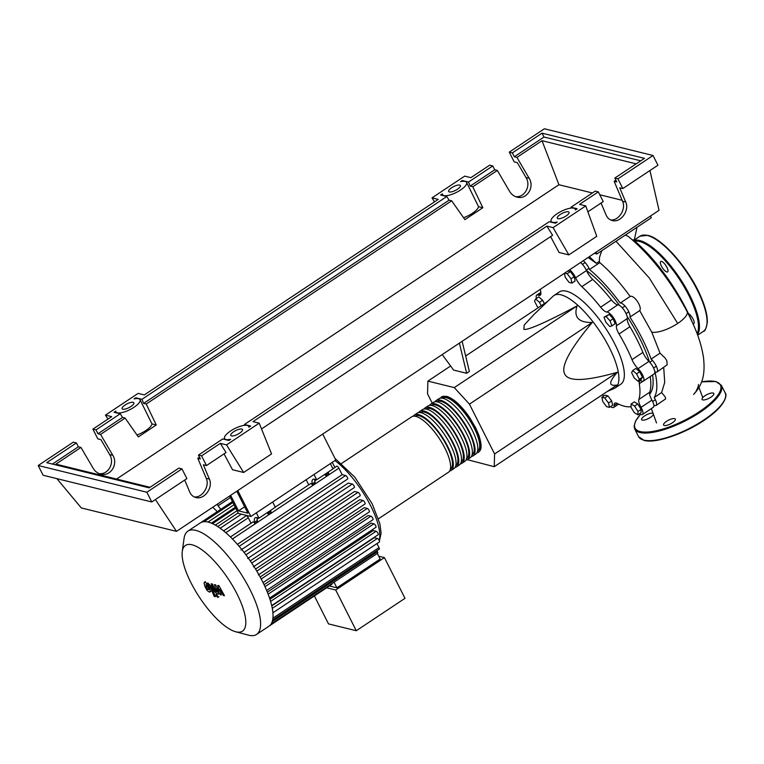 <?xml version="1.0" encoding="UTF-8"?>
<svg xmlns="http://www.w3.org/2000/svg" width="764" height="764" viewBox="0 0 764 764"><rect width="100%" height="100%" fill="white"/><g stroke="black" fill="none" stroke-linecap="round" stroke-linejoin="round"><path stroke-width="1.15" d="M649.629 394.119A79.933 26.511 -123.6 0 0 652.571 374.962M649.476 361.955A79.933 26.511 -123.6 0 0 639.468 337.841A79.933 26.511 -123.6 0 0 627.177 316.544M607.313 391.464L614.371 388.379A55.438 18.393 -123.6 0 0 615.316 387.864A55.438 18.393 -123.6 0 0 609.452 347.811A55.438 18.393 -123.6 0 0 553.91 295.553A55.438 18.393 -123.6 0 0 553.06 296.231L534.265 314.176L524.247 325.006L523.817 329.322C527.513 330.526 545.267 322.723 577.068 305.915C573.468 317.194 578.52 322.704 592.224 322.475C569.743 349.454 560.585 366.644 564.749 374.016C568.254 381.828 585.797 381.246 617.379 372.269C608.602 382.267 608.488 386.517 617.016 385.008L494.232 466.689L494.594 453.959L469.44 404.156L592.224 322.475M553.91 295.553L559.353 291.934A55.438 18.393 56.4 0 1 614.896 344.192A55.438 18.393 56.4 0 1 620.76 384.244L615.316 387.864M459.412 343.122L466.651 373.281L453.625 370.082L442.213 354.572M462.134 341.317L469.373 371.476L466.651 373.281M467.348 459.661L494.232 466.689M469.44 404.156L454.284 387.606L427.897 381.112L427.534 393.852L432.223 403.144M494.594 453.959L617.379 372.269M454.284 387.606L577.068 305.915M427.897 381.112L450.617 365.994M465.658 355.995L547.492 301.541M606.597 406.658L602.796 401.616L601.86 397.29L604.725 397.987L608.526 403.029L609.462 407.365L606.597 406.658M604.725 397.987L607.886 395.895L605.021 395.189L601.86 397.29M607.886 395.895L611.687 400.928L608.526 403.029M611.687 400.928L612.623 405.264L609.462 407.365M637.883 414.823L634.397 412.741L631.016 407.336L631.112 404.003L634.588 406.085L637.969 411.5L637.883 414.823L641.034 412.722L641.13 409.399L637.969 411.5M634.588 406.085L637.749 403.984L634.273 401.902L631.112 404.003M637.749 403.984L641.13 409.399M639.296 379.269L638.179 381.36L634.33 378.046L631.599 372.631L632.716 370.54L636.565 373.854L639.296 379.269L642.457 377.168L641.34 379.259L638.179 381.36M636.565 373.854L639.716 371.753L635.868 368.439L632.716 370.54M639.716 371.753L642.457 377.168M610.025 320.813L611.926 325.865L609.863 326.581L605.9 322.255L603.999 317.213L606.062 316.497L610.025 320.813L613.177 318.722L615.077 323.764L611.926 325.865M606.062 316.497L609.223 314.396L603.999 317.213M609.223 314.396L613.177 318.722M567.833 270.991L570.364 271.612L567.203 273.713L571.004 278.755L571.94 283.091L569.075 282.384L565.274 277.342L564.395 273.283M570.364 271.612L574.165 276.654L571.004 278.755M574.165 276.654L575.091 280.99L571.94 283.091M564.672 273.092L567.203 273.713M538.448 307.567L537.235 306.517L534.504 301.102L535.621 299.011L539.47 302.324L541.189 305.734M539.47 302.324L542.631 300.223L538.773 296.909L535.621 299.011M542.631 300.223L544.35 303.642M619.489 305.399A79.933 26.511 -123.6 0 0 586.418 270.408M581.834 286.653L592.721 279.414A10.39 3.448 56.4 0 1 586.485 270.561L575.607 277.8A10.39 3.448 -123.6 0 0 581.834 286.653A80.621 26.75 56.4 0 1 600.619 307.176A10.39 3.448 -123.6 0 0 606.969 312.056A8.662 2.875 56.4 0 1 613.291 317.518A8.662 2.875 56.4 0 1 616.424 325.798A10.39 3.448 -123.6 0 0 619.05 333.973A80.621 26.75 56.4 0 1 632.009 359.643A10.39 3.448 -123.6 0 0 638.064 368.659A8.662 2.875 56.4 0 1 643.011 375.936A8.662 2.875 56.4 0 1 643.403 381.064A8.662 2.875 56.4 0 1 641.798 380.997A10.39 3.448 -123.6 0 0 639.869 380.921A10.39 3.448 -123.6 0 0 639.277 383.7A80.621 26.75 56.4 0 1 638.828 399.486A10.39 3.448 -123.6 0 0 641.044 407.355A8.662 2.875 56.4 0 1 642.448 414.527A8.662 2.875 56.4 0 1 639.563 413.706M592.721 279.414A80.621 26.75 56.4 0 1 611.506 299.937L600.619 307.176M606.969 312.056L617.856 304.807A10.39 3.448 56.4 0 1 611.506 299.937M603.436 396.239A10.39 3.448 -123.6 0 0 602.49 394.673M631.035 406.696A10.39 3.448 -123.6 0 0 630.672 406.706A80.621 26.75 56.4 0 1 617.073 403.363A10.39 3.448 -123.6 0 0 614.8 403.125A10.39 3.448 -123.6 0 0 614.151 405.474A8.662 2.875 56.4 0 1 613.616 407.441A8.662 2.875 56.4 0 1 610.665 406.563M650.174 376.556A80.621 26.75 56.4 0 1 649.715 392.247L638.828 399.486M641.044 407.355L651.931 400.116A10.39 3.448 56.4 0 1 649.715 392.247M638.064 368.659L648.951 361.41A10.39 3.448 56.4 0 1 642.896 352.405L632.009 359.643M619.05 333.973L629.928 326.734A80.621 26.75 56.4 0 1 642.896 352.405M629.928 326.734A10.39 3.448 56.4 0 1 627.301 318.559L616.424 325.798M536.452 298.457A8.662 2.875 56.4 0 1 536.71 295.114A8.662 2.875 56.4 0 1 538.324 295.171A10.39 3.448 -123.6 0 0 540.253 295.248A10.39 3.448 -123.6 0 0 540.836 292.478A80.621 26.75 56.4 0 1 540.406 289.241M648.951 361.41A8.662 2.875 56.4 0 1 653.898 368.697A8.662 2.875 56.4 0 1 654.29 373.825L643.403 381.064M651.931 400.116A8.662 2.875 56.4 0 1 653.335 407.288L642.448 414.527M580.544 262.529A8.662 2.875 56.4 0 1 586.485 270.561M617.856 304.807A8.662 2.875 56.4 0 1 624.169 310.27A8.662 2.875 56.4 0 1 627.301 318.559M569.658 269.778A8.662 2.875 56.4 0 1 575.607 277.8M440.398 398.149A33.263 11.03 56.4 0 1 441.554 396.936A33.263 11.03 56.4 0 1 445.775 396.506A33.263 11.03 56.4 0 1 472.2 423.39A33.263 11.03 56.4 0 1 478.398 452.317A33.263 11.03 56.4 0 1 476.841 452.918M378.466 518.804L448.468 472.238A33.263 11.03 -123.6 0 0 442.27 443.301A33.263 11.03 -123.6 0 0 415.836 416.418A33.263 11.03 -123.6 0 0 411.615 416.848L341.623 463.423M442.222 398.149L442.318 398.092A31.878 10.572 56.4 0 1 446.367 397.681A31.878 10.572 56.4 0 1 471.694 423.437A31.878 10.572 56.4 0 1 477.634 451.171L477.538 451.228M413.181 416.246A33.263 11.03 56.4 0 1 414.336 415.043A33.263 11.03 56.4 0 1 418.557 414.613A33.263 11.03 56.4 0 1 444.992 441.487A33.263 11.03 56.4 0 1 451.19 470.423A33.263 11.03 56.4 0 1 449.624 471.025M451.19 470.423L453.911 468.618A33.263 11.03 -123.6 0 0 447.714 439.682A33.263 11.03 -123.6 0 0 421.279 412.799A33.263 11.03 -123.6 0 0 417.058 413.228L414.336 415.043M418.624 412.627A33.263 11.03 56.4 0 1 419.78 411.424A33.263 11.03 56.4 0 1 424.001 410.994A33.263 11.03 56.4 0 1 450.435 437.868A33.263 11.03 56.4 0 1 456.633 466.804A33.263 11.03 56.4 0 1 455.067 467.406M456.633 466.804L459.355 464.989A33.263 11.03 -123.6 0 0 453.157 436.063A33.263 11.03 -123.6 0 0 426.723 409.179A33.263 11.03 -123.6 0 0 422.502 409.609L419.78 411.424M424.068 409.007A33.263 11.03 56.4 0 1 425.223 407.795A33.263 11.03 56.4 0 1 429.444 407.365A33.263 11.03 56.4 0 1 455.879 434.248A33.263 11.03 56.4 0 1 462.077 463.185A33.263 11.03 56.4 0 1 460.511 463.786M462.077 463.185L464.798 461.37A33.263 11.03 -123.6 0 0 458.601 432.434A33.263 11.03 -123.6 0 0 432.166 405.56A33.263 11.03 -123.6 0 0 427.945 405.99L425.223 407.795M429.511 405.388A33.263 11.03 56.4 0 1 430.667 404.175A33.263 11.03 56.4 0 1 434.888 403.745A33.263 11.03 56.4 0 1 461.322 430.629A33.263 11.03 56.4 0 1 467.52 459.565A33.263 11.03 56.4 0 1 465.954 460.167M467.52 459.565L470.232 457.751A33.263 11.03 -123.6 0 0 464.044 428.814A33.263 11.03 -123.6 0 0 437.61 401.94A33.263 11.03 -123.6 0 0 433.389 402.37L430.667 404.175M434.955 401.768A33.263 11.03 56.4 0 1 436.11 400.556A33.263 11.03 56.4 0 1 440.331 400.126A33.263 11.03 56.4 0 1 466.766 427.009A33.263 11.03 56.4 0 1 472.954 455.946A33.263 11.03 56.4 0 1 471.398 456.538M472.954 455.946L475.676 454.131A33.263 11.03 -123.6 0 0 469.478 425.195A33.263 11.03 -123.6 0 0 443.053 398.321A33.263 11.03 -123.6 0 0 438.832 398.741L436.11 400.556M436.779 401.778L436.874 401.711A31.878 10.572 56.4 0 1 440.923 401.301A31.878 10.572 56.4 0 1 466.25 427.057A31.878 10.572 56.4 0 1 472.19 454.79L472.095 454.857M431.335 405.397L431.44 405.331A31.878 10.572 56.4 0 1 435.48 404.92A31.878 10.572 56.4 0 1 460.807 430.676A31.878 10.572 56.4 0 1 466.747 458.41L466.651 458.476M425.892 409.017L425.997 408.95A31.878 10.572 56.4 0 1 430.036 408.539A31.878 10.572 56.4 0 1 455.363 434.296A31.878 10.572 56.4 0 1 461.303 462.029L461.208 462.096M420.448 412.636L420.553 412.57A31.878 10.572 56.4 0 1 424.593 412.159A31.878 10.572 56.4 0 1 449.92 437.925A31.878 10.572 56.4 0 1 455.86 465.648L455.764 465.715M415.014 416.256L415.11 416.189A31.878 10.572 56.4 0 1 419.149 415.778A31.878 10.572 56.4 0 1 444.486 441.544A31.878 10.572 56.4 0 1 450.416 469.268L450.321 469.335M191.984 544.77A51.484 17.075 -123.6 0 0 182.271 551.493A51.484 17.075 -123.6 0 0 199.748 597.754A51.484 17.075 -123.6 0 0 235.665 631.752A51.484 17.075 -123.6 0 0 235.961 631.828A51.484 17.075 -123.6 0 0 237.031 593.962A51.484 17.075 -123.6 0 0 191.984 544.77M235.665 631.752L248.376 635.132A62.018 20.571 -123.6 0 0 248.73 635.228A62.018 20.571 -123.6 0 0 256.599 634.426A62.018 20.571 -123.6 0 0 245.043 580.478A62.018 20.571 -123.6 0 0 195.756 530.359A62.018 20.571 -123.6 0 0 187.887 531.152A62.018 20.571 -123.6 0 0 184.057 538.458L182.271 551.493M256.599 634.426L269.004 626.174A62.018 20.571 -123.6 0 0 271.029 624.121A62.018 20.571 -123.6 0 0 272.662 619.881A62.018 20.571 -123.6 0 0 272.872 612.441A62.018 20.571 -123.6 0 0 271.573 604.992A62.018 20.571 -123.6 0 0 269.281 597.305A62.018 20.571 -123.6 0 0 266.206 589.426A62.018 20.571 -123.6 0 0 262.434 581.366A62.018 20.571 -123.6 0 0 257.984 573.143A62.018 20.571 -123.6 0 0 252.836 564.758A62.018 20.571 -123.6 0 0 246.906 556.163A62.018 20.571 -123.6 0 0 239.992 547.339A62.018 20.571 -123.6 0 0 231.139 537.675A62.018 20.571 -123.6 0 0 224.148 531.314A62.018 20.571 -123.6 0 0 218.093 526.816A62.018 20.571 -123.6 0 0 212.793 523.798A62.018 20.571 -123.6 0 0 208.161 522.099A62.018 20.571 -123.6 0 0 204.169 521.678A62.018 20.571 -123.6 0 0 200.846 522.566A62.018 20.571 -123.6 0 0 200.302 522.901L187.887 531.152M329.37 585.969L336.886 587.822L380.157 559.038L377.32 553.432M378.724 556.202L384.426 557.605L335.711 590.009L326.648 587.783M314.376 595.949L328.501 623.901L356.282 630.73L404.996 598.327L384.426 557.605M356.282 630.73L335.711 590.009M334.049 582.216L336.886 587.822M269.511 625.802L331.882 584.307A2.082 0.688 -123.6 0 0 331.968 583.601M244.069 552.41L348.288 483.077L352.28 484.051A2.082 0.688 56.4 0 1 353.933 485.732A2.082 0.688 56.4 0 1 354.324 487.547L247.651 558.513M250.248 560.871L354.525 491.491L358.02 492.35A2.082 0.688 56.4 0 1 359.672 494.031A2.082 0.688 56.4 0 1 360.054 495.846L253.381 566.812M255.558 569.056L359.815 499.685L362.995 500.468A2.082 0.688 56.4 0 1 364.648 502.149A2.082 0.688 56.4 0 1 365.03 503.954L258.356 574.92M260.142 576.992L364.323 507.678L367.293 508.413A2.082 0.688 -123.6 0 1 368.945 510.094A2.082 0.688 -123.6 0 1 369.327 511.899A2.082 0.688 -123.6 0 1 369.069 511.928M264.067 584.699L368.095 515.499L370.941 516.197A2.082 0.688 -123.6 0 1 372.593 517.877A2.082 0.688 -123.6 0 1 372.975 519.682A2.082 0.688 -123.6 0 1 372.717 519.711M267.352 592.157L371.113 523.13L373.911 523.817A2.082 0.688 -123.6 0 1 375.563 525.498A2.082 0.688 -123.6 0 1 375.955 527.303A2.082 0.688 -123.6 0 1 375.687 527.332M269.95 599.291L373.271 530.55L376.127 531.247A2.082 0.688 -123.6 0 1 377.779 532.928A2.082 0.688 -123.6 0 1 378.161 534.733A2.082 0.688 -123.6 0 1 377.903 534.762M271.783 605.909L374.322 537.694L377.387 538.448A2.082 0.688 -123.6 0 1 379.039 540.129A2.082 0.688 -123.6 0 1 379.421 541.934A2.082 0.688 -123.6 0 1 379.154 541.962M217.186 511.699A13.857 4.594 -123.6 0 0 212.583 507.334M258.996 518.135L275.327 507.267L272.662 501.996L256.332 512.864L258.996 518.135L256.962 517.629A13.857 4.594 -123.6 0 0 255.205 517.811A13.857 4.594 -123.6 0 0 254.565 522.28L254.861 523.598A2.082 0.688 -123.6 0 0 252.96 521.965L230.413 536.968M254.861 523.598L257.583 521.793L257.287 520.465A13.857 4.594 56.4 0 1 257.067 517.658M267.983 512.147A13.857 4.594 -123.6 0 0 268.174 513.227L270.895 511.422A13.857 4.594 56.4 0 1 270.704 510.342M268.174 513.227L268.47 514.554A2.082 0.688 -123.6 0 0 266.865 512.892M270.895 511.422L271.191 512.739L268.47 514.554M316.688 479.754L333.018 468.886L330.354 463.614L314.023 474.473L316.688 479.754L314.653 479.248A13.857 4.594 -123.6 0 0 312.896 479.429A13.857 4.594 -123.6 0 0 312.266 483.898L312.562 485.216A2.082 0.688 -123.6 0 0 310.652 483.583L275.25 507.134M312.562 485.216L315.284 483.411L314.988 482.084A13.857 4.594 56.4 0 1 314.758 479.276M237.423 544.35L342.148 474.673L338.863 468.16A2.082 0.688 -123.6 0 0 336.781 466.202L332.951 468.752M325.674 473.766A13.857 4.594 -123.6 0 0 325.865 474.845L328.587 473.031L328.883 474.358L326.161 476.163A2.082 0.688 -123.6 0 0 324.557 474.511M251.05 523.244L248.29 517.782A2.082 0.688 -123.6 0 0 247.116 516.197L246.963 515.519M308.742 484.853L306.144 479.716M328.587 473.031A13.857 4.594 56.4 0 1 328.396 471.961M325.865 474.845L326.161 476.163M334.861 467.472L332.264 462.335M217.291 504.202L218.084 505.768L230.413 497.555M218.084 505.768L220.748 509.33M342.148 474.673L345.595 475.523A2.082 0.688 56.4 0 1 347.248 477.204A2.082 0.688 56.4 0 1 347.639 479.009L240.966 549.984M376.958 543.576L379.001 547.626A2.082 0.688 56.4 0 1 379.221 549.125L272.538 620.091M376.891 550.672L377.416 551.713A2.082 0.688 56.4 0 1 377.636 553.222L270.962 624.188M207.55 589.311L208.763 589.617L208.104 587.354L206.051 584.364L206.28 586.914L207.55 589.311M210.358 591.269L209.412 587.678L207.264 583.782L205.163 582.197L204.017 582.98L204.981 586.59L207.111 590.467L209.231 592.052L210.358 591.269L209.231 592.052M205.163 582.197L204.017 582.98M215.467 596.665L211.17 586.255L207.76 582.942L209.928 586.074L214.159 596.34L215.467 596.665M216.26 594.421L216.222 595.719L217.769 597.419L217.807 596.111L216.031 594.44L216.957 593.838M217.769 597.419L218.915 596.779M217.807 585.405L219.201 591.183L215.61 584.871L214.464 584.584L216.527 591.928L215.305 590.849L212.507 584.097L211.208 583.772L214.063 590.687L216.728 593.809L218.456 594.22L216.68 588.433L220.213 594.659L221.235 594.908L219.841 589.216L223.145 595.376L224.492 595.71L218.943 585.682L217.807 585.405M244.633 506.79L238.492 510.868L247.861 513.169L236.783 491.242M230.642 495.32L238.492 510.868M229.63 495.998L238.425 513.418L250.888 516.483L237.795 490.564M322.704 434.076L335.797 459.995L250.888 516.483M632.678 240.106L633.155 239.781A85.921 28.507 56.4 0 1 686.244 309.172A85.921 28.507 56.4 0 1 691.955 321.463M601.545 250.888L602.089 250.525M639.64 225.542L640.184 225.179M663.715 367.551L664.718 382.382L661.614 392.591L665.1 396.774L665.711 398.856L656.056 405.474A8.662 2.875 56.4 0 1 653.841 405.101M661.614 392.591L654.194 397.528A8.662 2.875 56.4 0 1 656.056 405.474M583.266 260.725A8.662 2.875 56.4 0 1 589.521 269.491L599.807 262.644C609.997 271.373 620.101 282.642 630.147 296.451L620.244 303.041A8.662 2.875 56.4 0 1 626.891 308.465A8.662 2.875 56.4 0 1 629.918 317.108L639.688 310.604L651.74 332.13L660.029 353.149L651.119 359.08A8.662 2.875 56.4 0 1 656.457 366.51A8.662 2.875 56.4 0 1 657.011 372.011A8.662 2.875 56.4 0 1 654.929 371.715A85.921 28.507 56.4 0 1 654.194 397.528M660.029 353.149L665.148 358.077L666.81 360.684L667.134 364.8L657.011 372.011M629.918 317.108A85.921 28.507 56.4 0 1 651.119 359.08M630.147 296.451C634.053 294.512 642.495 307.042 639.688 310.604M589.521 269.491A85.921 28.507 56.4 0 1 620.244 303.041M588.127 257.487L596.378 263.332L599.301 261.355L599.807 262.644M596.378 263.332L589.369 256.666M601.793 250.783L599.53 257.191L599.301 261.355M698.401 384.493C698.774 385.276 697.885 387.73 695.746 391.856L693.578 394.425C702.708 384.741 705.382 374.427 703.463 357.208C700.492 339.445 694.801 326.772 687.065 311.588A21.067 6.752 153.2 0 1 687.065 311.588A21.067 6.752 153.2 0 1 687.075 311.597C670.811 280.875 651.253 255.835 628.39 236.487L625.363 235.045M637.033 227.271L634.149 240.612M687.075 311.597L687.075 311.597A21.067 6.752 153.2 0 1 687.323 312.495A21.067 6.752 153.2 0 1 677.716 323.439A21.067 6.752 153.2 0 1 658.119 331.92A21.067 6.752 153.2 0 1 651.74 332.13M594.363 253.342L596.913 253.963L651.339 217.759L650.46 216.021M596.035 252.225L596.913 253.963M688.364 313.488A6.236 2.072 56.4 0 1 692.958 318.836A6.236 2.072 56.4 0 1 693.788 323.659A6.236 2.072 56.4 0 1 692.996 323.745M661.376 265.996A6.236 2.072 56.4 0 1 660.717 261.489A6.236 2.072 56.4 0 1 666.972 267.371A6.236 2.072 56.4 0 1 667.631 271.879A6.236 2.072 56.4 0 1 661.376 265.996M713.118 393.021A6.58 2.111 -26.8 0 0 705.965 395.131A6.58 2.111 -26.8 0 0 702.078 399.429A6.58 2.111 -26.8 0 0 702.775 399.897A6.58 2.111 -26.8 0 0 709.928 397.786A6.58 2.111 -26.8 0 0 713.824 393.489A6.58 2.111 -26.8 0 0 713.118 393.021M652.828 413.267A6.58 2.111 -26.8 0 0 652.685 413.228A6.58 2.111 -26.8 0 0 645.532 415.339A6.58 2.111 -26.8 0 0 641.636 419.637A6.58 2.111 -26.8 0 0 642.343 420.104A6.58 2.111 -26.8 0 0 648.359 418.605A6.58 2.111 -26.8 0 0 653.306 414.651M674.631 418.624A6.58 2.111 -26.8 0 0 667.478 420.735A6.58 2.111 -26.8 0 0 663.591 425.032A6.58 2.111 -26.8 0 0 664.298 425.5A6.58 2.111 -26.8 0 0 671.441 423.39A6.58 2.111 -26.8 0 0 675.338 419.092A6.58 2.111 -26.8 0 0 674.631 418.624M568.359 211.79A6.58 2.111 153.2 0 1 569.056 212.258A6.58 2.111 153.2 0 1 565.169 216.556A6.58 2.111 153.2 0 1 558.016 218.666A6.58 2.111 153.2 0 1 557.309 218.198A6.58 2.111 153.2 0 1 561.206 213.901A6.58 2.111 153.2 0 1 568.359 211.79M241.796 429.043A6.58 2.111 153.2 0 1 242.503 429.521A6.58 2.111 153.2 0 1 238.607 433.809A6.58 2.111 153.2 0 1 231.454 435.929A6.58 2.111 153.2 0 1 230.747 435.451A6.58 2.111 153.2 0 1 234.643 431.163A6.58 2.111 153.2 0 1 241.796 429.043M459.699 185.069A6.58 2.111 153.2 0 1 460.406 185.547A6.58 2.111 153.2 0 1 456.509 189.835A6.58 2.111 153.2 0 1 449.356 191.955A6.58 2.111 153.2 0 1 448.659 191.477A6.58 2.111 153.2 0 1 452.546 187.19A6.58 2.111 153.2 0 1 459.699 185.069M133.146 402.332A6.58 2.111 153.2 0 1 133.843 402.8A6.58 2.111 153.2 0 1 129.956 407.097A6.58 2.111 153.2 0 1 122.803 409.208A6.58 2.111 153.2 0 1 122.097 408.74A6.58 2.111 153.2 0 1 125.993 404.442A6.58 2.111 153.2 0 1 133.146 402.332M194.352 496.982C202.45 497.822 209.899 486.085 206.213 478.293L197.8 458.314L200.397 458.954L198.449 455.086L201.553 455.85L206.461 465.572L203.358 464.808L209.365 479.066C213.423 487.547 204.265 500.076 195.88 497.517C193.072 496.762 191.038 494.957 189.768 492.102L184.697 480.059M181.956 468.886L178.852 468.122L149.19 487.852L46.747 462.669L76.41 442.929L73.306 442.165L38.2 465.524L43.109 475.246L151.769 501.967L186.874 478.608L181.956 468.886L146.85 492.236L151.769 501.967M99.177 473.623C108.297 474.893 114.925 462.803 109.644 454.542L100.915 439.625L97.811 438.861L92.902 429.129L96.006 429.893L97.954 433.761L100.561 434.401L112.805 455.315C118.525 464.206 110.331 476.975 100.733 474.119C97.534 473.279 95.022 471.35 93.208 468.351L80.965 447.437L78.367 446.797L76.41 442.929M197.8 458.314L199.499 457.178M610.713 219.984C618.821 220.815 626.27 209.078 622.574 201.285L614.16 181.307L615.87 180.17M206.461 465.572L226.029 452.555L220.328 443.359L226.536 444.887L259.197 423.161L252.989 421.632L546.89 226.096L553.098 227.624L585.749 205.898L579.542 204.37L598.327 191.879L595.213 191.115L570.975 207.245L577.173 208.763L575.397 209.947A13.513 4.336 -26.8 0 0 575.244 209.135A13.513 4.336 -26.8 0 0 561.234 211.361A13.513 4.336 -26.8 0 0 551.121 221.321A13.513 4.336 -26.8 0 0 557.223 222.037L555.447 223.222L549.249 221.703L244.413 424.498L250.63 426.026L248.835 427.219A13.513 4.336 -26.8 0 0 248.682 426.388A13.513 4.336 -26.8 0 0 234.672 428.614A13.513 4.336 -26.8 0 0 224.559 438.574A13.513 4.336 -26.8 0 0 230.68 439.29L228.894 440.484L222.687 438.956L198.449 455.086M201.553 455.85L220.328 443.359M150.04 487.289L55.867 464.13L80.965 447.437M592.425 192.977L558.933 184.735L116.548 479.057M558.933 184.735L542.02 140.7L636.192 163.859M515.547 196.615C524.658 197.886 531.295 185.795 526.014 177.544L517.276 162.617L514.172 161.853L509.263 152.132L512.367 152.895L514.325 156.763L516.922 157.403L542.02 140.7M516.922 157.403L529.165 178.318C534.886 187.209 526.702 199.977 517.094 197.122C513.895 196.272 511.393 194.352 509.569 191.353L497.335 170.439L494.728 169.789L492.77 165.931L489.667 165.167L470.891 177.659L464.684 176.131L432.023 197.857L438.24 199.385L144.329 394.912L138.122 393.384L105.47 415.11L111.678 416.638L92.902 429.129M100.561 434.401L125.115 418.07L138.341 436.912L156.276 424.975L146.22 404.032L451.677 200.808L464.904 219.65L482.838 207.722L472.773 186.769L497.335 170.439M96.006 429.893L120.244 413.773L122.507 417.43L125.115 418.07M122.507 417.43L97.954 433.761M78.367 446.797L52.42 464.063M120.244 413.773L114.037 412.245L115.756 411.099A13.513 4.336 -26.8 0 0 115.908 411.863A13.513 4.336 -26.8 0 0 129.928 409.638A13.513 4.336 -26.8 0 0 140.032 399.677A13.513 4.336 -26.8 0 0 134.044 398.932L135.763 397.786L141.97 399.314L446.806 196.51L440.599 194.982L442.318 193.836A13.513 4.336 -26.8 0 0 442.471 194.6A13.513 4.336 -26.8 0 0 456.48 192.375A13.513 4.336 -26.8 0 0 466.594 182.415A13.513 4.336 -26.8 0 0 460.606 181.67L462.325 180.524L468.533 182.052L492.77 165.931M614.16 181.307L616.768 181.947L614.81 178.079L617.914 178.843L622.832 188.565L619.728 187.81L625.726 202.059C629.784 210.539 620.635 223.069 612.25 220.519C609.443 219.765 607.399 217.96 606.139 215.095L601.058 203.052M587.898 211.809L603.235 201.6L598.327 191.879M617.914 178.843L653.019 155.493L544.369 128.772L509.263 152.132M494.728 169.789L470.175 186.13L468.533 182.052M512.367 152.895L542.029 133.156L543.987 137.023L514.325 156.763M622.832 188.565L657.938 165.215L653.019 155.493M38.2 465.524L146.85 492.236M542.029 133.156L644.472 158.349L614.81 178.079M472.773 186.769L470.175 186.13M543.987 137.023L640.757 160.822M622.154 200.283L599.788 194.782M136.985 434.974A13.513 4.336 -26.8 0 0 151.96 423.915L156.276 424.975M146.22 404.032L143.613 403.392L141.97 399.314M446.806 196.51L449.07 200.168L451.677 200.808M449.07 200.168L143.613 403.392M463.538 217.721A13.513 4.336 -26.8 0 0 478.512 206.652L482.838 207.722M244.413 424.498L244.747 425.319M140.032 399.677L151.96 423.915M135.763 397.786L136.097 398.607M466.594 182.415L478.512 206.652M462.325 180.524L462.65 181.345M570.975 207.245L571.31 208.056M105.47 415.11L107.953 419.121M432.023 197.857L434.506 201.858M259.197 423.161L271.564 453.911L243.649 472.477L226.536 444.887M224.043 453.883L232.514 469.745L243.649 472.477M155.407 499.541L176.494 531.352L659.026 210.32L649.944 170.525M553.098 227.624L568.855 254.889L559.076 252.483L550.605 236.62M261.517 428.948L552.592 235.293L546.89 226.096M568.855 254.889L596.77 236.315L585.749 205.898M56.861 478.627L81.318 507.945L176.494 531.352M614.151 405.474L617.216 403.44M639.277 383.7L643.001 381.217M540.922 293.443L538.324 295.171M379.135 540.301A53.356 17.696 -123.6 0 0 370.674 505.825A53.356 17.696 -123.6 0 0 334.928 460.568M377.063 543.787A53.356 17.696 -123.6 0 0 377.741 543.051M254.565 522.28L257.287 520.465M312.266 483.898L314.988 482.084M232.428 538.973L338.863 468.16M225.819 532.728L248.29 517.782M211.37 523.168L235.302 507.239M256.799 571.119L362.995 500.468M239.151 546.346L345.595 475.523M251.728 563.068L358.02 492.35M245.912 554.826L352.28 484.051M261.212 578.988L367.293 508.413M264.993 586.685L370.941 516.197M272.29 608.364L377.387 538.448M268.145 594.182L373.911 523.817M270.609 601.44L376.127 531.247M215.352 525.126L237.05 510.696M220.175 528.249L241.376 514.143M272.91 618.2L379.001 547.626M272.175 621.734L377.416 551.713M616.004 241.271L649.209 277.886L677.716 323.439M697.083 333.629A56.479 18.737 -123.6 0 0 681.708 282.814A56.479 18.737 -123.6 0 0 639.411 241.453A56.479 18.737 -123.6 0 0 634.817 241.176M697.494 334.718A57.166 18.966 -123.6 0 0 689.691 295.143A57.166 18.966 -123.6 0 0 639.659 240.507A57.166 18.966 -123.6 0 0 634.196 240.421M640.031 236.172L647.748 235.35C662.636 238.282 689.558 269.577 700.97 296.824C705.439 307.204 707.55 315.733 707.321 322.398C706.165 328.606 704.847 331.595 703.367 331.366A57.166 18.966 -123.6 0 0 697.312 290.072A57.166 18.966 -123.6 0 0 647.28 235.436A57.166 18.966 -123.6 0 0 640.031 236.172L634.301 239.992M706.948 324.203A56.479 18.737 -123.6 0 0 687.896 273.12A56.479 18.737 -123.6 0 0 648.12 235.665M638.58 436.636A48.504 15.547 -26.8 0 0 643.775 440.112A48.504 15.547 -26.8 0 0 696.481 424.536A48.504 15.547 -26.8 0 0 725.17 392.897L721.321 385.276A48.504 15.547 153.2 0 1 692.633 416.915A48.504 15.547 153.2 0 1 639.926 432.5A48.504 15.547 153.2 0 1 634.731 429.024L638.58 436.636L644.157 440.427C656.429 444.018 688.947 432.128 708.696 417.077C726.211 404.29 727.309 394.262 725.17 392.897M640.557 414.327A47.817 15.328 -26.8 0 0 640.175 431.545A47.817 15.328 -26.8 0 0 699.155 411.834A47.817 15.328 -26.8 0 0 715.285 381.58A47.817 15.328 -26.8 0 0 701.553 381.895M724.816 399.295A47.817 15.328 153.2 0 1 689.777 428.68A47.817 15.328 153.2 0 1 644.615 440.341M209.365 479.066L206.213 478.293M112.805 455.315L109.644 454.542M625.726 202.059L622.574 201.285M529.165 178.318L526.014 177.544M586.294 270.131L589.015 268.326M622.278 307.854L625 306.039M649.763 362.27L652.485 360.455M652.647 401.501L655.369 399.687M653.602 368.038L656.324 366.223M626.117 313.622L628.839 311.808M582.454 264.363L585.176 262.549M618.611 404.118L613.616 407.441M540.826 292.373L536.71 295.114M441.554 396.936L446.692 396.335C453.931 398.722 461.657 405.913 469.87 417.908L475.628 427.783L478.875 435.279C483.383 449.394 479.868 450.817 478.398 452.317M335.004 458.429L354.811 477.156L372.211 503.877L379.851 523.703L381.112 533.138L379.421 540.922M257.076 519.224L258.795 518.087M314.768 480.842L316.487 479.697M223.594 530.865L246.743 515.461M232.915 502.511L204.093 521.678M232.437 501.556L200.837 522.576M207.999 522.06L234.042 504.737M263.055 582.607L369.327 511.899M266.636 590.429L372.975 519.682M272.91 612.795L379.421 541.934M269.549 598.088L375.955 527.303M271.707 605.556L378.161 534.733M212.526 523.665L235.79 508.194M217.692 526.549L238.177 512.921M378.113 542.803L377.072 543.815M210.921 591.374L210.005 591.985M205.296 581.662L204.38 582.273M651.367 408.597L656.515 422.96M702.765 397.605L698.964 387.443M703.367 331.366L697.656 335.167M721.321 385.276L715.744 381.494L701.572 381.828M640.48 414.289L635.562 421.069L634.101 426.35L634.731 429.024M249.035 427.086L248.682 426.388M225.046 439.539L224.559 438.574M116.395 412.827L115.908 411.863M442.958 195.565L442.471 194.6M575.588 209.823L575.244 209.135M551.608 222.276L551.121 221.321"/></g></svg>
